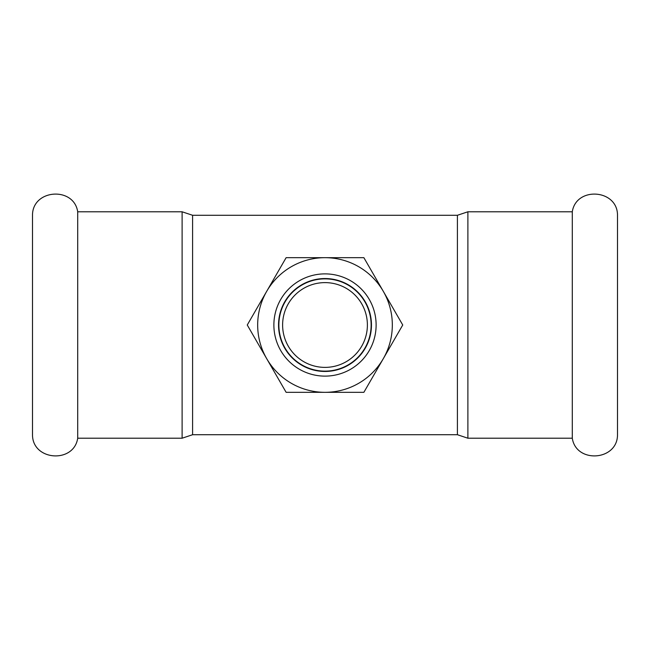 <?xml version="1.0" encoding="UTF-8"?>
<svg xmlns="http://www.w3.org/2000/svg" width="650" height="650" viewBox="0 0 650 650"><rect width="100%" height="100%" fill="white"/><g stroke="black" fill="none" stroke-linecap="round" stroke-linejoin="round"><path stroke-width="0.97" d="M467.886 438.214L467.886 211.786L572.293 211.786C576.103 186.42 617.069 189.134 617.5 214.784L617.5 435.216C617.069 460.866 576.103 463.58 572.293 438.214L467.886 438.214L457.413 434.72L192.587 434.72L182.114 438.214L77.707 438.214L77.707 211.786L182.114 211.786L182.114 438.214M572.293 211.786L572.293 438.214M77.707 211.786C73.897 186.42 32.931 189.134 32.5 214.784L32.5 435.216C32.931 460.866 73.897 463.58 77.707 438.214M383.305 358.662L402.74 325L363.87 257.676L286.13 257.676L247.26 325L286.13 392.324L325 392.324A67.324 67.324 0 0 0 383.305 291.338A67.324 67.324 0 0 0 266.695 291.338A67.324 67.324 0 0 0 325 392.324L363.87 392.324L383.305 358.662M325 278.866A46.134 46.134 0 0 0 285.049 348.067A46.134 46.134 0 0 0 364.951 348.067A46.134 46.134 0 0 0 325 278.866M325 278.541A46.459 46.459 0 0 0 278.541 325A46.459 46.459 0 0 0 325 371.459A46.459 46.459 0 0 0 371.459 325A46.459 46.459 0 0 0 325 278.541M325 273.877A51.123 51.123 0 0 1 376.123 325A51.123 51.123 0 0 1 325 376.123A51.123 51.123 0 0 1 273.877 325A51.123 51.123 0 0 1 325 273.877M325 282.612A42.388 42.388 0 0 0 282.612 325A42.388 42.388 0 0 0 325 367.388A42.388 42.388 0 0 0 367.388 325A42.388 42.388 0 0 0 325 282.612M182.114 211.786L192.587 215.28L457.413 215.28L457.413 434.72M192.587 215.28L192.587 434.72M467.886 211.786L457.413 215.28"/></g></svg>
